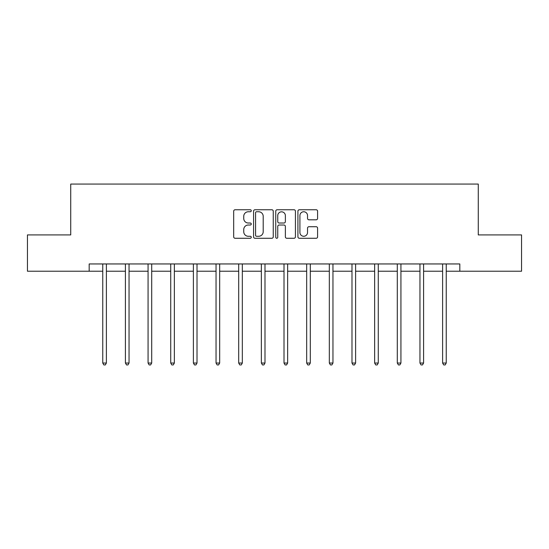 <?xml version="1.0" encoding="UTF-8"?>
<svg xmlns="http://www.w3.org/2000/svg" width="549" height="549" viewBox="0 0 549 549"><rect width="100%" height="100%" fill="white"/><g stroke="black" fill="none" stroke-linecap="round" stroke-linejoin="round"><path stroke-width="0.82" d="M251.264 210.754A0.995 0.995 0 0 0 250.262 209.759L235.116 209.759A1.427 1.427 0 0 0 233.689 211.187L233.689 236.845A1.427 1.427 0 0 0 235.116 238.273L250.262 238.273A0.995 0.995 0 0 0 251.264 237.271A0.995 0.995 0 0 0 250.262 236.276L248.306 236.276A4.564 4.564 0 0 1 243.742 231.712L243.742 229.578A4.564 4.564 0 0 1 248.306 225.015L250.262 225.015A0.995 0.995 0 0 0 251.264 224.013A0.995 0.995 0 0 0 250.262 223.018L248.306 223.018A4.564 4.564 0 0 1 243.742 218.454L243.742 216.32A4.564 4.564 0 0 1 248.306 211.756L250.262 211.756A0.995 0.995 0 0 0 251.264 210.754M316.162 219.813A1.427 1.427 0 0 0 317.59 218.385L317.59 211.187A1.427 1.427 0 0 0 316.162 209.759L299.342 209.759A1.427 1.427 0 0 0 297.915 211.187L297.915 236.845A1.427 1.427 0 0 0 299.342 238.273L316.162 238.273A1.427 1.427 0 0 0 317.59 236.845L317.59 228.151A1.427 1.427 0 0 0 316.162 226.723L308.963 226.723A1.427 1.427 0 0 0 307.536 228.151L307.536 232.46A3.816 3.816 0 0 1 303.727 236.276A3.816 3.816 0 0 1 299.912 232.46L299.912 215.572A3.816 3.816 0 0 1 303.727 211.756A3.816 3.816 0 0 1 307.536 215.572L307.536 218.385A1.427 1.427 0 0 0 308.963 219.813L316.162 219.813M89.178 271.22L27.45 271.22L27.45 234.91L70.732 234.91L70.732 184.073L478.268 184.073L478.268 234.91L521.55 234.91L521.55 271.22L459.822 271.22L459.822 263.952L89.178 263.952L89.178 271.22L102.759 271.22M273.251 211.187A1.427 1.427 0 0 0 271.824 209.759L255.004 209.759A1.427 1.427 0 0 0 253.576 211.187L253.576 236.845A1.427 1.427 0 0 0 255.004 238.273L271.824 238.273A1.427 1.427 0 0 0 273.251 236.845L273.251 211.187M277.176 209.759L293.996 209.759A1.427 1.427 0 0 1 295.424 211.187L295.424 236.845A1.427 1.427 0 0 1 293.996 238.273L286.798 238.273A1.427 1.427 0 0 1 285.37 236.845L285.37 226.442A1.427 1.427 0 0 0 283.943 225.015L279.167 225.015A1.427 1.427 0 0 0 277.746 226.442L277.746 237.271A0.995 0.995 0 0 1 276.744 238.273A0.995 0.995 0 0 1 275.749 237.271L275.749 211.187A1.427 1.427 0 0 1 277.176 209.759M106.389 271.22L125.412 271.22M129.042 271.22L148.072 271.22M151.702 271.22L170.725 271.22M174.356 271.22L193.385 271.22M197.016 271.22L216.038 271.22M219.675 271.22L238.698 271.22M242.329 271.22L261.358 271.22M264.989 271.22L284.011 271.22M287.642 271.22L306.671 271.22M310.302 271.22L329.325 271.22M332.962 271.22L351.984 271.22M355.615 271.22L374.644 271.22M378.275 271.22L397.298 271.22M400.928 271.22L419.958 271.22M423.588 271.22L442.611 271.22M446.241 271.22L459.822 271.22M256.575 211.756A0.995 0.995 0 0 0 255.573 212.751L255.573 235.281A0.995 0.995 0 0 0 256.575 236.276L258.641 236.276A4.564 4.564 0 0 0 263.204 231.712L263.204 216.32A4.564 4.564 0 0 0 258.641 211.756L256.575 211.756M285.37 215.64A3.816 3.816 0 0 0 281.555 211.825A3.816 3.816 0 0 0 277.746 215.64L277.746 221.59A1.427 1.427 0 0 0 279.167 223.018L283.943 223.018A1.427 1.427 0 0 0 285.37 221.59L285.37 215.64M106.575 263.952L106.492 264.172A1.455 1.455 0 0 0 106.389 264.714L106.389 363.04L102.759 363.04L102.759 264.714A1.455 1.455 0 0 0 102.649 264.172L102.567 263.952M106.389 363.04L105.298 364.927L103.843 364.927L102.759 363.04M129.235 263.952L129.152 264.172A1.455 1.455 0 0 0 129.042 264.714L129.042 363.04L125.412 363.04L125.412 264.714A1.455 1.455 0 0 0 125.309 264.172L125.22 263.952M129.042 363.04L127.958 364.927L126.503 364.927L125.412 363.04M151.895 263.952L151.805 264.172A1.455 1.455 0 0 0 151.702 264.714L151.702 363.04L148.072 363.04L148.072 264.714A1.455 1.455 0 0 0 147.962 264.172L147.88 263.952M151.702 363.04L150.611 364.927L149.156 364.927L148.072 363.04M174.548 263.952L174.465 264.172A1.455 1.455 0 0 0 174.356 264.714L174.356 363.04L170.725 363.04L170.725 264.714A1.455 1.455 0 0 0 170.622 264.172L170.54 263.952M174.356 363.04L173.271 364.927L171.816 364.927L170.725 363.04M197.208 263.952L197.118 264.172A1.455 1.455 0 0 0 197.016 264.714L197.016 363.04L193.385 363.04L193.385 264.714A1.455 1.455 0 0 0 193.282 264.172L193.193 263.952M197.016 363.04L195.924 364.927L194.476 364.927L193.385 363.04M219.861 263.952L219.778 264.172A1.455 1.455 0 0 0 219.675 264.714L219.675 363.04L216.038 363.04L216.038 264.714A1.455 1.455 0 0 0 215.935 264.172L215.853 263.952M219.675 363.04L218.584 364.927L217.129 364.927L216.038 363.04M242.521 263.952L242.432 264.172A1.455 1.455 0 0 0 242.329 264.714L242.329 363.04L238.698 363.04L238.698 264.714A1.455 1.455 0 0 0 238.595 264.172L238.506 263.952M242.329 363.04L241.237 364.927L239.789 364.927L238.698 363.04M265.181 263.952L265.092 264.172A1.455 1.455 0 0 0 264.989 264.714L264.989 363.04L261.358 363.04L261.358 264.714A1.455 1.455 0 0 0 261.249 264.172L261.166 263.952M264.989 363.04L263.897 364.927L262.443 364.927L261.358 363.04M287.834 263.952L287.751 264.172A1.455 1.455 0 0 0 287.642 264.714L287.642 363.04L284.011 363.04L284.011 264.714A1.455 1.455 0 0 0 283.908 264.172L283.819 263.952M287.642 363.04L286.557 364.927L285.103 364.927L284.011 363.04M310.494 263.952L310.405 264.172A1.455 1.455 0 0 0 310.302 264.714L310.302 363.04L306.671 363.04L306.671 264.714A1.455 1.455 0 0 0 306.568 264.172L306.479 263.952M310.302 363.04L309.211 364.927L307.763 364.927L306.671 363.04M333.147 263.952L333.065 264.172A1.455 1.455 0 0 0 332.962 264.714L332.962 363.04L329.325 363.04L329.325 264.714A1.455 1.455 0 0 0 329.222 264.172L329.139 263.952M332.962 363.04L331.871 364.927L330.416 364.927L329.325 363.04M355.807 263.952L355.718 264.172A1.455 1.455 0 0 0 355.615 264.714L355.615 363.04L351.984 363.04L351.984 264.714A1.455 1.455 0 0 0 351.882 264.172L351.792 263.952M355.615 363.04L354.524 364.927L353.076 364.927L351.984 363.04M378.46 263.952L378.378 264.172A1.455 1.455 0 0 0 378.275 264.714L378.275 363.04L374.644 363.04L374.644 264.714A1.455 1.455 0 0 0 374.535 264.172L374.452 263.952M378.275 363.04L377.184 364.927L375.729 364.927L374.644 363.04M401.12 263.952L401.038 264.172A1.455 1.455 0 0 0 400.928 264.714L400.928 363.04L397.298 363.04L397.298 264.714A1.455 1.455 0 0 0 397.195 264.172L397.105 263.952M400.928 363.04L399.844 364.927L398.389 364.927L397.298 363.04M423.78 263.952L423.691 264.172A1.455 1.455 0 0 0 423.588 264.714L423.588 363.04L419.958 363.04L419.958 264.714A1.455 1.455 0 0 0 419.848 264.172L419.765 263.952M423.588 363.04L422.497 364.927L421.042 364.927L419.958 363.04M446.433 263.952L446.351 264.172A1.455 1.455 0 0 0 446.241 264.714L446.241 363.04L442.611 363.04L442.611 264.714A1.455 1.455 0 0 0 442.508 264.172L442.425 263.952M446.241 363.04L445.157 364.927L443.702 364.927L442.611 363.04"/></g></svg>
